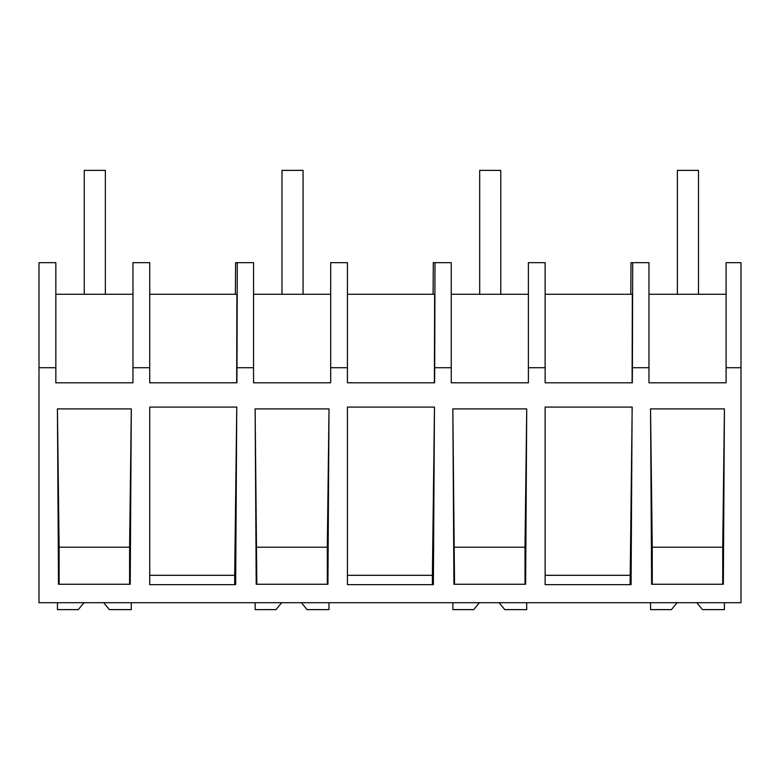 <?xml version="1.0" encoding="UTF-8"?>
<svg xmlns="http://www.w3.org/2000/svg" width="780" height="780" viewBox="0 0 780 780"><rect width="100%" height="100%" fill="white"/><g stroke="black" fill="none" stroke-linecap="round" stroke-linejoin="round"><path stroke-width="1.17" d="M741 367.712L741 602.706L39 602.706L39 262.655L55.838 262.655L55.838 382.805L132.97 382.805L132.97 367.712L149.721 367.712L149.721 382.805L236.905 382.805L237.003 367.712L253.549 367.712L253.549 382.805L330.681 382.805L330.681 367.712L347.422 367.712L347.422 382.805L434.616 382.805L434.714 367.712L451.259 367.712L451.259 382.805L528.392 382.805L528.392 367.712L545.132 367.712L545.132 382.805L632.326 382.805L632.414 367.712L648.97 367.712L648.97 382.805L726.102 382.805L726.102 367.712L741 367.712L741 262.655L726.102 262.655L726.102 367.712M235.384 294.284L235.579 262.655L253.549 262.655L253.549 367.712M433.095 294.284L433.29 262.655L451.259 262.655L451.259 367.712M630.806 294.284L631 262.655L632.697 262.655L632.414 367.712M39 367.712L55.838 367.712M131.303 408.895L130.221 584.259L58.5 584.259L57.418 408.895L131.303 408.895L129.597 547.209L59.124 547.209L57.418 408.895M632.131 407.082L545.132 407.082L545.132 584.639L631.078 584.639L632.131 407.082M236.759 407.082L149.721 407.082L149.721 584.639L235.657 584.639L236.759 407.082L234.682 575.318L149.721 575.318M452.839 408.895L453.921 584.259L525.642 584.259L526.724 408.895L452.839 408.895L454.545 584.259M390.926 584.639L347.422 584.639L347.422 407.082L434.47 407.082L433.368 584.639L390.926 584.639M724.425 408.895L650.539 408.895L651.622 584.259L723.343 584.259L724.425 408.895L722.719 547.209L652.255 547.209L650.539 408.895M327.931 584.259L256.21 584.259L255.128 408.895L329.014 408.895L327.931 584.259M236.681 382.805L236.905 294.284L149.721 294.284M132.97 367.712L132.97 262.655L149.721 262.655L149.721 367.712M132.97 294.284L55.838 294.284M59.124 584.259L59.124 547.209M129.597 584.259L129.597 547.209M234.682 584.639L234.682 575.318M545.132 294.284L632.326 294.284L632.102 382.805M632.697 262.655L648.97 262.655L648.97 367.712M630.103 584.639L632.18 407.082M630.103 575.318L545.132 575.318M722.719 584.259L722.719 547.209M652.255 584.259L652.255 547.209M726.102 294.284L648.97 294.284M237.276 262.655L237.003 367.712M330.681 294.284L253.549 294.284M434.392 382.805L434.616 294.284L347.422 294.284M330.681 367.712L330.681 262.655L347.422 262.655L347.422 367.712M432.393 584.639L432.393 575.318L347.422 575.318M432.393 575.318L434.47 407.082M256.834 584.259L255.128 408.895M327.308 584.259L327.308 547.209L256.834 547.209M327.308 547.209L329.014 408.895M434.986 262.655L434.714 367.712M528.392 294.284L451.259 294.284M528.392 367.712L528.392 262.655L545.132 262.655L545.132 367.712M525.008 584.259L525.008 547.209L454.545 547.209M525.008 547.209L526.724 408.895M103.711 602.706L109.346 609.619L131.264 609.619L131.264 602.706M83.947 602.706L78.312 609.619L57.457 609.619L57.457 602.706M301.421 602.706L307.057 609.619L328.975 609.619L328.975 602.706M281.658 602.706L276.023 609.619L255.157 609.619L255.157 602.706M499.132 602.706L504.767 609.619L526.685 609.619L526.685 602.706M479.369 602.706L473.733 609.619L452.868 609.619L452.868 602.706M696.842 602.706L702.478 609.619L724.396 609.619L724.396 602.706M677.079 602.706L671.443 609.619L650.578 609.619L650.578 602.706M84.269 170.381L105.359 170.381L105.359 294.284L84.269 294.284L84.269 170.381M281.98 170.381L303.069 170.381L303.069 294.284L281.98 294.284L281.98 170.381M479.69 170.381L500.779 170.381L500.779 294.284L479.69 294.284L479.69 170.381M677.391 170.381L698.48 170.381L698.48 294.284L677.391 294.284L677.391 170.381"/></g></svg>
